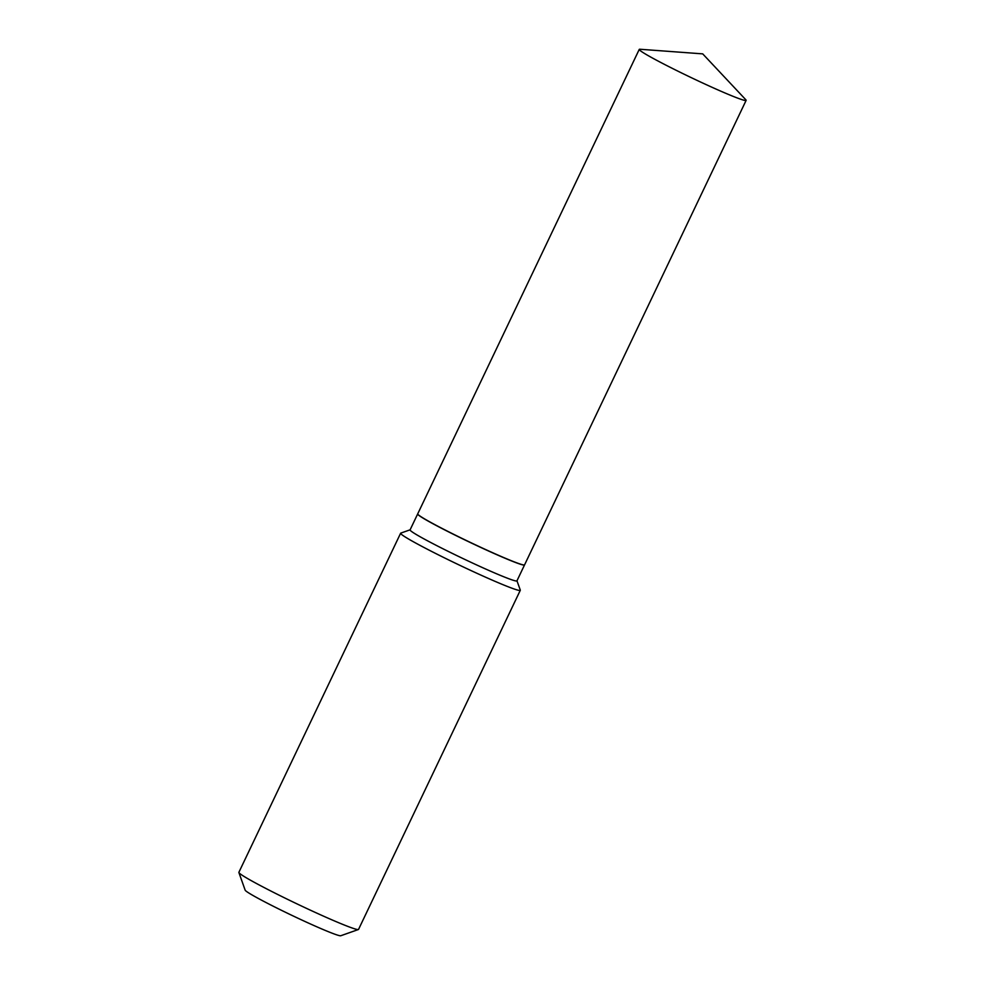 <?xml version="1.0" encoding="UTF-8"?>
<svg xmlns="http://www.w3.org/2000/svg" width="985" height="985" viewBox="0 0 985 985"><rect width="100%" height="100%" fill="white"/><g stroke="black" fill="none" stroke-linecap="round" stroke-linejoin="round"><path stroke-width="1.48" d="M682.186 73.259A59.198 3.103 -154.5 0 1 639.253 49.398A59.198 3.103 -154.5 0 1 639.905 49.25L702.711 53.867L745.817 99.768A59.198 3.103 -154.5 0 1 746.125 100.371A59.198 3.103 -154.5 0 1 682.186 73.259M746.125 100.371L524.574 564.848A59.198 3.103 -154.5 0 1 460.648 537.736A59.198 3.103 -154.5 0 1 417.714 513.875L639.253 49.398M524.537 564.898A59.198 3.103 -154.5 0 1 524.525 564.947A59.198 3.103 -154.5 0 1 523.503 565.045A59.198 3.103 -154.5 0 1 465.154 540.051A59.198 3.103 -154.5 0 1 417.665 513.973A59.198 3.103 -154.5 0 1 417.702 513.924M516.965 580.793L520.289 590.101A66.291 3.472 -154.5 0 1 520.289 590.31L358.54 929.409A66.291 3.472 -154.5 0 1 358.38 929.532L340.748 935.75A53.03 2.77 -154.5 0 1 339.96 935.738A53.03 2.77 -154.5 0 1 288.937 913.945A53.03 2.77 -154.5 0 1 245.154 890.144L238.887 872.538A66.291 3.472 -154.5 0 1 238.875 872.328L400.624 533.23A66.291 3.472 -154.5 0 1 400.784 533.107L410.105 529.819M358.38 929.532A66.291 3.472 -154.5 0 1 357.395 929.52A66.291 3.472 -154.5 0 1 293.628 902.272A66.291 3.472 -154.5 0 1 238.887 872.538M520.289 590.31A66.291 3.472 -154.5 0 1 519.144 590.421A66.291 3.472 -154.5 0 1 453.802 562.423A66.291 3.472 -154.5 0 1 400.624 533.23M524.525 564.947L516.94 580.867A59.198 3.103 -154.5 0 1 515.906 580.965A59.198 3.103 -154.5 0 1 457.569 555.959A59.198 3.103 -154.5 0 1 410.08 529.893L417.665 513.973"/></g></svg>
